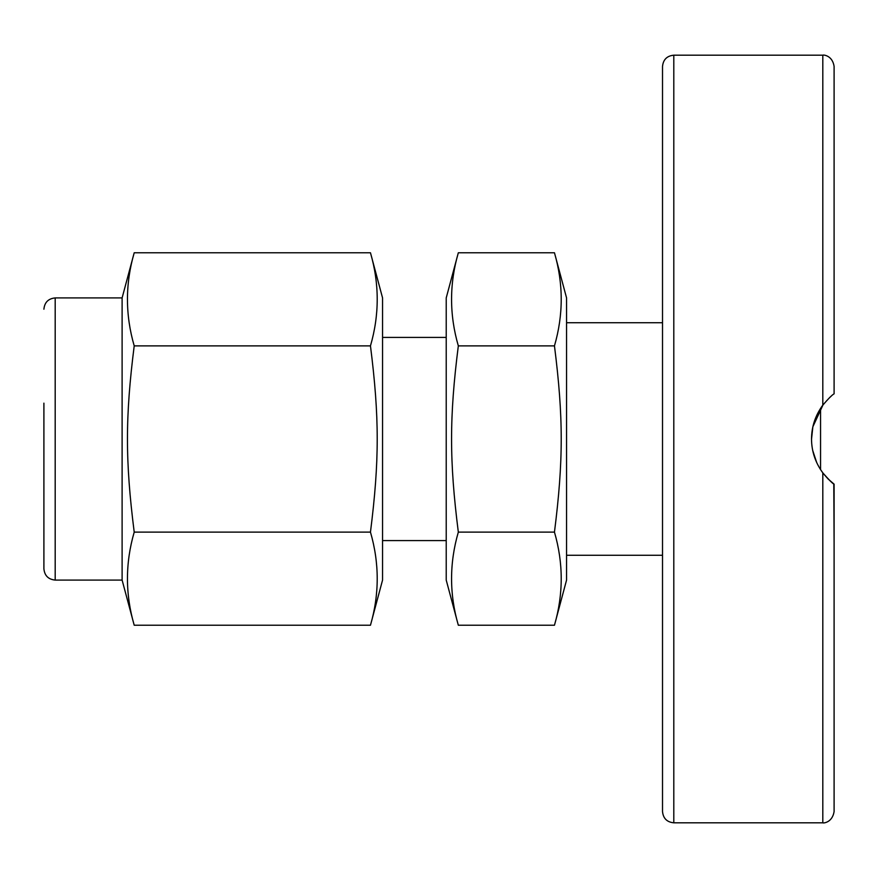 <?xml version="1.0" encoding="UTF-8"?>
<svg xmlns="http://www.w3.org/2000/svg" width="878" height="878" viewBox="0 0 878 878"><rect width="100%" height="100%" fill="white"/><g stroke="black" fill="none" stroke-linecap="round" stroke-linejoin="round"><path stroke-width="1.32" d="M828.316 479.168L834.1 484.151C833.167 484.096 829.403 480.343 822.807 472.869C815.355 462.596 811.59 451.314 811.524 439C811.59 426.686 815.355 415.404 822.807 405.131C828.602 398.425 832.355 394.661 834.1 393.849L834.1 66.476C832.542 55.435 823.312 54.655 822.807 55.193L822.807 405.131L821.281 407.282M662.517 66.476L662.517 811.524C663.186 818.384 666.951 822.148 673.799 822.807L673.799 55.193C666.951 55.852 663.186 59.616 662.517 66.476M823.334 473.549L820.557 469.609L820.557 408.38M823.037 404.835L812.863 426.763L811.524 439.23M812.666 450.315L816.727 462.629M823.52 473.791L828.097 478.949M834.1 680.571L834.1 639.941M834.1 542.856L833.793 483.921M829.403 397.789L831.159 396.208M834.1 811.524L834.1 484.151C832.355 483.339 828.602 479.575 822.807 472.869L822.807 822.807C822.642 823.29 832.267 823.103 834.1 811.524M458.327 252.765L446.222 297.916L446.222 580.084L458.327 625.235L554.457 625.235C563.467 594.197 563.467 563.16 554.457 532.123C563.467 460.906 563.467 417.094 554.457 345.877C563.467 314.84 563.467 283.803 554.457 252.765L458.327 252.765C449.316 283.803 449.316 314.84 458.327 345.877C449.316 417.094 449.316 460.906 458.327 532.123C449.316 563.16 449.316 594.197 458.327 625.235M554.457 252.765L566.562 297.916L566.562 580.084L554.457 625.235M382.556 337.404L446.222 337.404M382.556 540.596L446.222 540.596M662.517 555.269L566.562 555.269M662.517 322.731L566.562 322.731M554.457 532.123L458.327 532.123M554.457 345.877L458.327 345.877M122.108 580.084L55.193 580.084L55.193 297.916L122.108 297.916L122.108 580.084L134.213 625.235L370.461 625.235C379.461 594.197 379.461 563.16 370.461 532.123C379.461 460.906 379.461 417.094 370.461 345.877C379.461 314.84 379.461 283.803 370.461 252.765L134.213 252.765C125.203 283.803 125.203 314.84 134.213 345.877C125.203 417.094 125.203 460.906 134.213 532.123C125.203 563.16 125.203 594.197 134.213 625.235M370.461 252.765L382.556 297.916L382.556 580.084L370.461 625.235M43.9 403.156L43.9 568.79C44.569 575.65 48.334 579.414 55.193 580.084M134.213 532.123L370.461 532.123M134.213 345.877L370.461 345.877M673.799 822.807L822.807 822.807M673.799 55.193L822.807 55.193M55.193 297.916C48.334 298.586 44.569 302.35 43.9 309.21M122.108 297.916L134.213 252.765"/></g></svg>
